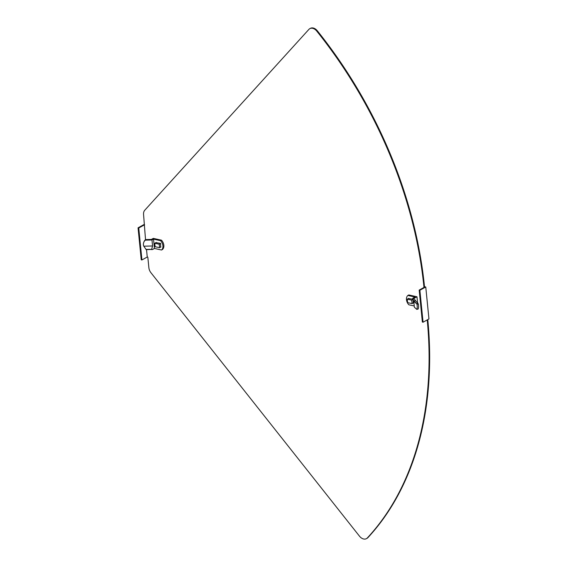 <?xml version="1.0" encoding="UTF-8"?>
<svg xmlns="http://www.w3.org/2000/svg" width="567" height="567" viewBox="0 0 567 567"><rect width="100%" height="100%" fill="white"/><g stroke="black" fill="none" stroke-linecap="round" stroke-linejoin="round"><path stroke-width="0.85" d="M145.521 239.621L143.571 214.609A7.222 5.039 61.1 0 1 144.734 210.265L308.887 29.399A7.222 5.039 61.1 0 1 309.816 28.662L310.383 28.35A7.222 5.039 61.1 0 1 317.322 30.788A361.08 251.89 61.1 0 1 424.506 286.718L425.76 286.994L428.95 318.959L423.067 322.219L422.365 322.063L419.176 290.091L424.499 287.15L423.939 287.03L424.506 286.718M144.068 225.049L138.745 227.991L141.934 259.955L147.257 257.014L147.817 257.142L148.873 267.702A7.222 5.039 -118.9 0 0 150.978 272.77L359.471 536.162A7.222 5.039 -118.9 0 0 366.445 538.65L367.012 538.338A7.222 5.039 -118.9 0 0 367.912 537.636A361.08 251.89 -118.9 0 0 427.787 319.604M144.578 224.723L143.933 224.582L138.05 227.835L141.24 259.806L141.934 259.955M147.257 257.014L146.52 249.615M366.445 538.65A7.222 5.039 -118.9 0 0 367.345 537.948A361.08 251.89 -118.9 0 0 427.22 319.916M309.816 28.662A7.222 5.039 61.1 0 1 316.755 31.1A361.08 251.89 61.1 0 1 423.939 287.03M138.745 227.991L138.05 227.835M423.067 322.219L419.878 290.247L425.76 286.994M419.878 290.247L419.176 290.091M160.589 240.692A6.499 4.536 61.1 0 1 162.92 245.766A6.499 4.536 61.1 0 1 161.517 250.012L162.424 249.515A6.499 4.536 61.1 0 0 163.828 245.263A6.499 4.536 61.1 0 0 161.489 240.188L160.589 240.692L153.515 239.125L151.984 239.976L152.58 245.965L143.812 246.191L146.201 249.629L150.985 249.459M161.517 250.012L154.444 248.452L153.515 239.125M150.51 249.515L152.431 249.565L154.444 248.452M151.984 239.976L145.336 240.139L145.563 239.586L151.389 239.437L153.303 238.374L161.489 240.188M160.645 247.12L160.61 243.399L155.939 242.605M145.336 240.139A6.499 5.911 -158 0 0 143.798 242.265A6.499 5.911 -158 0 0 143.664 246.014L143.812 246.191M145.563 239.586A6.499 5.911 -158 0 0 144.025 241.705L143.798 242.265M150.248 249.331L145.939 249.445M152.431 249.565L151.58 249.501L152.58 245.965M159.242 244.242L154.777 243.25L155.117 246.716L159.589 247.701L159.242 244.242L160.617 243.484M159.589 247.701L160.964 246.943M154.777 243.25L156.251 242.435M414.229 305.982L408.814 304.777A6.499 4.536 61.1 0 1 406.482 299.702A6.499 4.536 61.1 0 1 407.886 295.457L408.786 294.953L416.979 296.768L413.733 298.596L418.34 303.976A6.499 1.942 -103 0 1 418.106 309.058L416.759 309.369L414.349 307.194L413.754 301.197L416.929 304.068L417.858 302.941M407.886 295.457L414.952 297.023L412.939 298.136L414.059 298.384M413.145 303.033L413.223 300.475M412.223 299.121L408.438 298.525M417.553 302.58L416.979 296.768M416.759 309.369A6.499 1.942 -103 0 0 417 304.288L418.34 303.976M413.882 298.724L412.783 299.659L416.766 303.877M414.349 301.07L415.441 300.134M412.783 299.659L413.754 301.197M412.939 298.136L412.188 299.078M407.623 302.629L412.089 303.621L411.741 300.156L407.276 299.17L407.623 302.629M407.276 299.17L408.75 298.348M411.741 300.156L412.627 299.674M412.089 303.621L413.463 302.863M316.755 31.1L317.322 30.788M367.345 537.948L367.912 537.636M151.736 249.523L150.808 249.487"/></g></svg>
